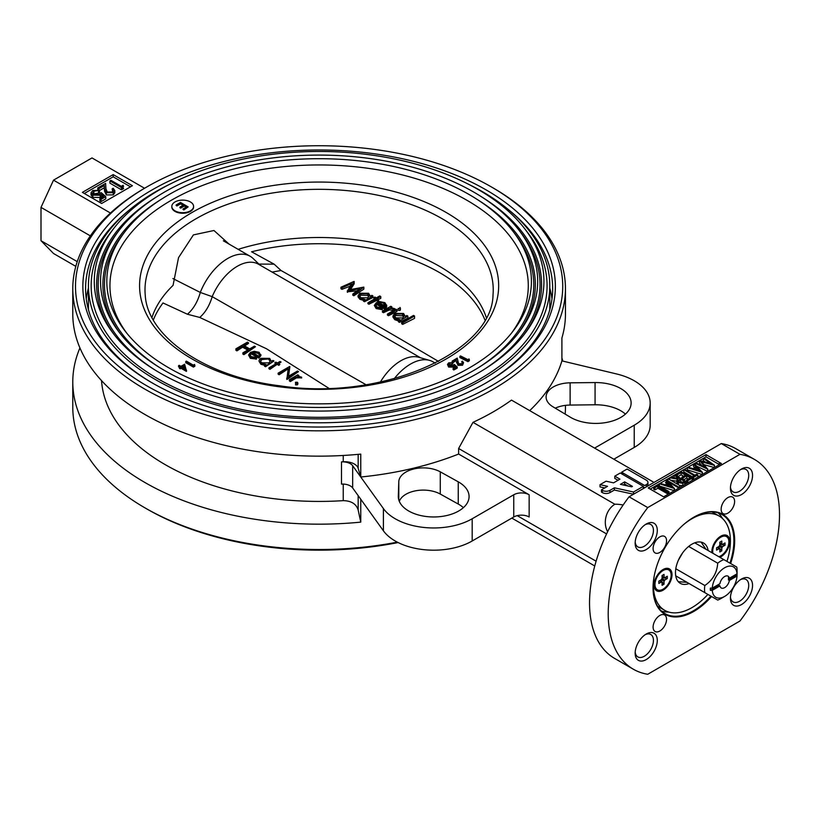 <?xml version="1.0" encoding="UTF-8"?>
<svg xmlns="http://www.w3.org/2000/svg" width="820" height="820" viewBox="0 0 820 820"><rect width="100%" height="100%" fill="white"/><g stroke="black" fill="none" stroke-linecap="round" stroke-linejoin="round"><path stroke-width="1.23" d="M668.649 612.027A57.164 33.005 -60 0 1 661.463 611.064M718.156 512.869A57.164 33.005 -60 0 1 722.584 518.609M653.048 587.632A57.164 33.005 120 0 0 664.887 613.575A57.164 33.005 120 0 0 693.474 610.746A57.164 33.005 120 0 0 710.889 596.13M729.943 563.135A57.164 33.005 120 0 0 722.051 514.57A57.164 33.005 120 0 0 693.659 517.297M711.565 596.519A57.707 33.312 -60 0 1 693.853 611.412A57.707 33.312 -60 0 1 653.048 587.858A57.707 33.312 -60 0 1 693.853 517.184A57.707 33.312 -60 0 1 730.62 563.524M668.074 480.95L679.626 487.613L679.626 485.389L668.074 478.726L667.654 481.186M679.103 479.864L678.058 480.971L679.062 482.16L682.937 482.109L684.362 481.289L680.518 479.064L679.103 479.864L679.021 482.139M682.414 482.385L680.518 481.289L680.518 479.064M684.731 482.447L682.814 483.369L678.314 482.58L676.664 480.674L677.894 479.208L669.704 477.783L670.647 477.24L679.329 478.388L673.999 475.303L674.737 474.882L686.289 481.545L684.731 482.447L684.731 484.671L682.814 485.594L679.626 485.399M682.814 483.369L682.814 485.594M678.314 482.58L678.314 484.64M677.248 484.025L676.664 480.674M676.664 481.217L670.555 480.151M666.301 479.751L674.296 488.474L659.341 483.769L660.151 483.308L664.948 484.815L668.105 482.99L665.491 480.223L669.704 477.783L669.704 479.669M680.518 480.438L679.329 479.751L679.103 480.479M674.737 477.957L673.999 477.527L673.999 475.303L670.647 477.24M684.731 482.867L686.289 483.769L686.289 481.545M714.333 465.35L701.612 461.762L707.691 469.183L695.022 463.167L695.77 462.736L704.882 467.062L699.655 460.491L710.807 463.648L703.304 458.39L704.052 457.96L714.486 465.268L714.333 467.574L704.093 464.684M707.691 471.151L707.844 469.101M707.691 469.183L707.691 471.408L696.754 466.211M694.284 463.597L702.279 472.32L687.324 467.615L688.134 467.144L692.931 468.65L696.088 466.826L693.474 464.058L695.022 463.167L695.022 464.376M701.725 465.565L699.419 462.849L699.419 460.635L695.77 462.736M705.507 462.152L703.304 460.604L703.304 458.39L699.655 460.491M714.333 467.379L714.486 465.268M663.636 496.848L721.374 463.515L705.979 454.618L648.241 487.961L663.636 496.848M696.918 467.718L694.458 469.142L699.87 470.834L696.918 467.718L696.918 469.911M694.724 467.615L693.474 466.283L693.474 464.058L688.134 467.144M702.279 474.298L702.422 472.228M702.279 472.32L702.279 474.534L687.324 469.839L687.324 467.615L684.515 469.235L694.878 475.221L696.651 474.196L697.841 474.882L697.841 477.107M697.841 474.882L693.546 477.363L693.546 479.577L692.357 478.9L693.546 478.214M693.546 477.363L692.357 476.676L692.357 478.9M692.357 476.676L694.14 475.651L683.767 469.665L683.767 471.889L692.357 476.851M680.661 471.459L692.213 478.132L687.765 480.694L686.586 480.007L690.286 477.875L686.729 475.815L683.029 477.957L681.851 477.271L685.551 475.139L681.102 472.576L677.402 474.708L676.223 474.021L684.515 469.235M692.213 478.132L692.213 480.346M687.765 480.694L687.765 482.918L686.586 482.232L687.765 481.545M686.586 480.007L686.586 482.232M688.359 478.982L686.729 478.039L683.48 479.925M686.729 475.815L686.729 478.039M683.029 477.957L683.029 479.669M682.291 479.239L683.029 478.808M681.851 477.271L681.851 478.982M683.624 476.246L681.102 474.79L677.853 476.676M681.102 472.576L681.102 474.79M677.402 474.708L677.402 476.42M676.664 475.989L677.402 475.559M674.737 474.882L676.223 474.021L676.223 475.733M668.935 483.872L666.476 485.296L671.887 486.988L668.935 483.872L668.935 486.065M667.439 485.594L668.105 484.353M666.301 481.073L667.552 483.298M668.392 484.189L668.935 484.774M674.296 490.452L674.44 488.382M674.296 488.474L674.296 490.688L659.341 485.993L659.341 483.769L657.414 484.876L668.966 491.549L668.966 493.773M668.966 491.549L668.228 491.979L668.228 494.193L657.865 488.218L654.903 489.919L653.714 489.243L654.903 488.556M668.228 491.979L657.865 485.993L657.865 488.218M657.865 485.993L654.903 487.705L654.903 489.919M654.903 487.705L653.714 487.018L657.414 484.876M650.168 489.068L653.714 487.018L653.714 489.243M657.865 487.357L668.228 493.343M666.742 483.769L665.491 482.437L666.301 481.976M719.458 464.622L705.979 456.842L704.052 457.96M665.491 480.223L660.151 483.308M678.888 488.043L668.423 482.006M705.979 456.842L705.979 454.618M721.293 443.558A121.124 69.936 -60 0 1 735.745 448.622L754.42 459.405A121.124 69.936 -60 0 1 739.968 621.017L647.739 674.265A121.124 69.936 -60 0 1 633.296 669.192A121.124 69.936 -60 0 1 647.739 507.58L739.968 454.331L721.293 443.558L629.073 496.797L647.739 507.58M739.968 454.331A121.124 69.936 -60 0 1 754.42 459.405M633.296 669.192L614.621 658.419A121.124 69.936 -60 0 1 629.073 496.797M511.834 518.107L594.746 565.974M624.655 481.873L620.391 484.343L631.707 486.824L632.466 486.383L624.655 481.873L624.655 484.097L623.179 484.948M627.946 486.004L624.655 484.097M643.331 486.352L620.238 473.017L614.774 476.164L619.961 479.157L613.575 482.847L606.052 481.196L600.035 484.671L607.548 486.321L601.439 489.858L602.31 490.36L602.31 492.584A5.402 3.116 0 0 0 609.957 492.584L614.364 490.042L633.511 494.234L633.511 492.01L643.331 486.352L643.331 488.566M602.31 490.36A5.402 3.116 0 0 0 609.957 490.36L614.364 487.818L614.364 490.042M614.364 487.818L633.511 492.01M602.31 491.569L601.439 492.082L602.31 492.584M601.439 489.858L601.439 492.082M600.035 484.671L600.035 486.895L604.76 487.931M614.774 476.164L614.774 478.388L618.034 480.274M623.548 473.314L622.165 474.124M621.632 472.207L644.725 485.542L646.365 484.589A5.402 3.116 0 0 0 647.954 482.385A5.402 3.116 0 0 0 646.365 480.182L627.095 469.05L621.632 472.207L621.632 473.816M646.437 486.772A5.402 3.116 0 0 0 647.954 484.61L647.954 482.385M646.365 484.589L646.365 486.813M623.118 505.048A19.639 11.336 0 0 0 614.867 504.249A18.45 14.873 -75.6 0 0 607.64 531.708M653.345 482.785A18.45 2.398 35.3 0 1 653.335 482.765A19.639 11.336 0 0 1 653.355 482.027L511.485 400.109A246.338 142.219 0 0 1 472.986 422.341L614.867 504.249M643.331 486.957L644.725 487.767M529.156 494.767L529.156 516.989A10.885 6.283 0 0 0 513.75 516.989L513.75 494.767A10.885 6.283 180 0 1 529.156 494.767L458.626 454.044A246.338 142.219 180 0 1 360.759 477.004L352.672 465.739L352.672 487.961A10.885 6.283 0 0 0 341.499 484.107L341.499 461.885A10.885 6.283 180 0 1 352.672 465.739M513.75 494.767L472.187 518.763A54.438 31.426 0 0 1 383.401 508.564L383.401 530.796A54.438 31.426 0 0 0 472.187 540.985L513.75 516.989M458.247 481.822L440.279 471.838A24.497 14.145 0 0 0 413.905 468.958A24.497 14.145 0 0 0 398.786 481.75L398.315 496.151A35.383 20.428 0 0 0 398.315 496.541A35.383 20.428 0 0 0 433.698 516.969A35.383 20.428 0 0 0 469.081 496.541A35.383 20.428 0 0 0 458.247 481.822L458.247 504.044L440.279 494.06A24.497 14.145 0 0 0 416.068 490.729A24.497 14.145 0 0 0 399.309 501.348M383.401 508.564L360.759 477.004L358.166 468.261A13.612 7.862 0 0 0 343.242 461.783A217.751 125.716 180 0 1 341.499 461.885M463.392 507.652A35.383 20.428 0 0 0 458.247 504.044M383.401 530.796L352.672 487.961M77.254 261.641L41 240.711L53.515 253.493L75.809 266.367M90.343 235.873L41 207.378L41 240.711M144.546 188.262L92.004 157.932L53.515 180.154L41 207.378M110.444 213.026L53.515 180.154M109.921 180.923L109.921 183.147L121.462 189.809L121.462 187.585L109.921 180.923L110.956 180.328L121.319 186.304L123.092 185.279L123.605 186.355L121.462 187.585M112.135 188.877L113.18 188.272L114.82 190.537L113.262 192.669L106.333 192.7L104.529 188.959L104.335 185.515L98.964 188.62L97.775 187.934L105.626 183.403L105.923 188.743L107.276 192.054L112.125 191.952L113.273 190.435L112.135 188.877L112.709 191.542M114.82 190.537L114.82 192.761L113.262 194.893L106.333 194.924L104.529 191.183L104.335 187.739L99.558 190.496M113.262 192.669L113.262 194.893M106.333 192.7L106.333 194.924M104.335 185.515L104.335 187.739M98.964 188.62L98.964 190.086M98.256 189.881L98.964 189.471M97.775 187.934L97.775 189.779M101.034 201.607L99.855 200.921L99.855 198.707L103.781 196.431L101.362 194.32L100.224 195.232L92.814 195.15L91.02 192.761L92.773 190.476L99.558 190.322L93.9 191.193L92.67 192.905L93.9 194.576L99.23 194.442L101.188 192.628L105.77 196.646L101.034 199.383L101.034 201.607L105.77 198.87L105.77 196.646M101.034 199.383L99.855 198.707M100.224 195.232L100.224 197.456L92.814 197.374L91.02 194.986L91.02 192.761M92.814 195.15L92.814 197.374M99.558 190.322L99.558 192.546L98.523 193.151L93.142 194.002M98.523 190.927L98.523 193.151M93.9 191.193L93.9 193.417M100.224 195.929L101.188 194.852L103.299 196.708M102.244 197.323L101.362 196.544L100.224 197.456M121.462 188.446L123.092 187.503L123.605 188.579L121.462 189.809M130.503 186.816L113.18 176.823L84.306 193.489M132.42 185.709L113.18 174.599L82.379 192.372L101.629 203.493L132.42 185.709M113.18 176.823L113.18 174.599M529.699 410.625A246.338 142.219 0 0 0 561.905 360.872L616.568 373.951A54.438 31.426 180 0 1 650.178 402.989A54.438 31.426 180 0 1 634.229 425.211L594.592 448.099M650.178 402.989L650.178 425.211A54.438 31.426 180 0 1 634.229 447.433L613.842 459.21M570.125 382.827L595.074 382.561A35.383 20.428 180 0 1 631.123 402.989A35.383 20.428 180 0 1 608.973 421.931A35.383 20.428 180 0 1 570.249 417.154L552.947 406.781A24.497 14.145 180 0 1 546.089 396.972A24.497 14.145 180 0 1 570.125 382.827L570.125 405.059L595.074 404.783A35.383 20.428 180 0 1 625.434 414.1M555.253 408.165A24.497 14.145 180 0 1 570.125 405.059M491.375 186.929A243.612 140.65 0 0 0 146.852 186.929A243.612 140.65 0 0 0 146.862 385.841A243.612 140.65 0 0 0 491.375 385.841A243.612 140.65 0 0 0 491.375 186.929L493.302 188.046A246.338 142.219 180 0 1 565.451 288.609L565.451 313.937A246.338 142.219 0 0 1 561.905 337.983L561.905 360.872M562.786 361.087A246.338 142.219 0 0 0 561.905 357.909M360.759 499.236L360.759 522.125L358.166 510.019C356.259 503.921 351.288 500.794 343.242 500.651L343.242 484.087M101.526 380.613A217.751 125.716 0 0 0 343.242 500.651M79.929 347.946A246.338 142.219 0 0 0 72.785 381.956A246.338 142.219 0 0 0 360.759 522.125M565.451 288.609A246.338 142.219 180 0 1 413.382 420.004A246.338 142.219 180 0 1 144.935 389.172A246.338 142.219 180 0 1 72.785 288.609L72.785 313.937A246.338 142.219 0 0 0 144.935 414.5A246.338 142.219 0 0 0 360.759 454.106L360.759 477.004M549.8 288.138A233.536 134.828 180 0 1 551.983 298.89M86.254 298.89A233.536 134.828 180 0 1 88.437 288.138M128.596 210.627A233.536 134.828 0 0 0 85.577 288.609A233.536 134.828 0 0 0 153.022 383.391M485.214 383.391A233.536 134.828 0 0 0 552.659 288.609A233.536 134.828 0 0 0 509.64 210.627M152.059 382.837A236.262 136.407 180 0 1 152.048 382.837A236.262 136.407 180 0 1 152.059 189.933A236.262 136.407 180 0 1 486.178 189.933A236.262 136.407 180 0 1 486.178 382.837A236.262 136.407 180 0 1 152.059 382.837M72.785 288.609A246.338 142.219 180 0 1 144.935 188.046L146.852 186.929M472.986 422.341L458.626 448.489L458.626 454.044M458.626 448.489L606.585 533.912M517.205 515.647L596.099 561.198M398.12 542.553A243.612 140.65 180 0 1 146.852 508.964L144.935 507.846A246.338 142.219 0 0 0 360.759 547.463A246.338 142.219 0 0 0 397.321 542.143M72.785 381.956L72.785 407.284A246.338 142.219 0 0 0 144.935 507.846M565.164 414.11A246.338 142.219 0 0 0 565.451 407.284L565.451 405.367M659.833 615.451A9.522 5.504 120 0 0 653.612 623.846A9.522 5.504 120 0 0 655.067 631.482A9.522 5.504 120 0 0 664.589 625.978A9.522 5.504 120 0 0 664.589 614.979A9.522 5.504 120 0 0 659.833 615.451M727.883 497.586A9.522 5.504 120 0 0 721.651 505.981A9.522 5.504 120 0 0 723.117 513.617A9.522 5.504 120 0 0 732.639 508.113A9.522 5.504 120 0 0 732.639 497.115A9.522 5.504 120 0 0 727.883 497.586M741.485 604.576A15.652 9.04 -60 0 1 730.425 598.19A15.652 9.04 -60 0 1 741.485 579.022A15.652 9.04 -60 0 1 752.555 585.408A15.652 9.04 -60 0 1 741.485 604.576M730.466 597.001A12.925 7.462 120 0 0 733.101 601.89A12.925 7.462 120 0 0 739.568 601.245A12.925 7.462 120 0 0 748.014 589.857A12.925 7.462 120 0 0 746.026 579.494A12.925 7.462 120 0 0 740.48 579.658M646.221 659.577A15.652 9.04 -60 0 1 635.151 653.191A15.652 9.04 -60 0 1 646.221 634.024A15.652 9.04 -60 0 1 657.291 640.41A15.652 9.04 -60 0 1 646.221 659.577M635.203 652.002A12.925 7.462 120 0 0 637.827 656.892A12.925 7.462 120 0 0 644.294 656.246A12.925 7.462 120 0 0 652.74 644.858A12.925 7.462 120 0 0 650.762 634.495A12.925 7.462 120 0 0 645.217 634.659M646.221 549.574A15.652 9.04 -60 0 1 635.151 543.188A15.652 9.04 -60 0 1 646.221 524.021A15.652 9.04 -60 0 1 657.291 530.407A15.652 9.04 -60 0 1 646.221 549.574M635.203 541.999A12.925 7.462 120 0 0 637.827 546.878A12.925 7.462 120 0 0 644.294 546.243A12.925 7.462 120 0 0 652.74 534.845A12.925 7.462 120 0 0 650.762 524.492A12.925 7.462 120 0 0 645.217 524.656M719.929 462.675A12.925 7.462 120 0 0 718.576 464.12M730.466 486.998A12.925 7.462 120 0 0 733.101 491.877A12.925 7.462 120 0 0 739.568 491.241A12.925 7.462 120 0 0 748.014 479.843A12.925 7.462 120 0 0 746.026 469.491A12.925 7.462 120 0 0 740.48 469.655M741.485 494.573A15.652 9.04 -60 0 1 730.425 488.187A15.652 9.04 -60 0 1 741.485 469.019A15.652 9.04 -60 0 1 752.555 475.405A15.652 9.04 -60 0 1 741.485 494.573M659.833 536.874A9.522 5.504 120 0 0 653.612 545.269A9.522 5.504 120 0 0 655.067 552.905A9.522 5.504 120 0 0 664.589 547.401A9.522 5.504 120 0 0 664.589 536.403A9.522 5.504 120 0 0 659.833 536.874M188.169 206.896L183.834 209.397L183.044 208.946L186.693 206.835L184.326 205.471L180.677 207.573L179.887 207.122L183.536 205.01L180.574 203.298L176.925 205.41L176.136 204.959L180.472 202.448L188.169 206.896L183.834 209.951L183.044 209.5L183.526 209.223M183.834 209.397L183.834 209.951M183.044 208.946L183.044 209.5M186.212 207.111L184.326 206.025L180.677 208.136L179.887 207.675L180.359 207.398M184.326 205.471L184.326 206.025M183.055 205.287L180.574 203.862L176.925 205.963L176.136 205.512L176.618 205.236M180.574 203.298L180.574 203.862M175.008 210.853A10.885 6.283 0 0 0 186.868 212.216A10.885 6.283 0 0 0 193.592 206.404A10.885 6.283 0 0 0 190.404 201.956A10.885 6.283 0 0 0 178.534 200.592A10.885 6.283 0 0 0 171.821 206.404A10.885 6.283 0 0 0 175.008 210.853M171.831 206.681A10.885 6.283 0 0 0 171.821 206.958A10.885 6.283 0 0 0 182.706 213.251A10.885 6.283 0 0 0 193.592 206.958A10.885 6.283 0 0 0 193.582 206.681M184.664 368.467L184.059 366.571L182.727 367.339M184.059 365.464L181.763 366.786L185.105 368.723L184.059 366.571M186.16 370.127L186.396 371.378L181.066 368.303L180.185 368.815L179.395 368.354L180.277 367.842L178.504 366.817L180.01 366.888M186.54 370.179L181.066 367.186L180.185 367.698L179.395 367.247L180.277 366.735L178.504 365.71L179.19 365.31L180.974 366.335L184.623 364.223L186.54 371.296M171.144 183.547A230.686 133.188 0 0 0 88.437 285.719A230.686 133.188 0 0 0 156.005 379.896A230.686 133.188 0 0 0 407.396 408.76A230.686 133.188 0 0 0 549.8 285.719A230.686 133.188 0 0 0 467.082 183.547M549.789 309.693A230.686 133.188 0 0 0 549.8 308.156L549.8 285.719M88.437 285.719L88.437 308.156A230.686 133.188 0 0 0 88.447 309.693M113.713 228.493L110.854 232.203A227.96 131.61 0 0 0 157.922 378.779A227.96 131.61 0 0 0 448.222 394.184A227.96 131.61 0 0 0 527.383 232.203L524.523 228.493A224.834 129.806 0 0 0 319.113 151.464A224.834 129.806 0 0 0 113.713 228.493A224.834 129.806 0 0 0 113.877 334.263A224.834 129.806 0 0 0 160.136 373.059A224.834 129.806 0 0 0 524.359 334.263A224.834 129.806 0 0 0 524.523 228.493M523.262 335.657A222.476 128.443 0 0 0 481.617 196.882M156.62 196.882A222.476 128.443 0 0 0 114.964 335.657M483 370.138A220.918 127.541 0 0 0 520.956 232.747L518.804 229.969A218.571 126.188 0 0 0 319.113 155.083A218.571 126.188 0 0 0 119.433 229.969A218.571 126.188 0 0 0 119.587 332.787A218.571 126.188 0 0 0 164.564 370.507A218.571 126.188 0 0 0 518.64 332.787A218.571 126.188 0 0 0 518.804 229.969M119.433 229.969L117.28 232.747A220.918 127.541 0 0 0 155.226 370.138M517.553 334.181A216.213 124.824 0 0 0 476.994 199.321M161.232 199.321A216.213 124.824 0 0 0 120.683 334.181M478.398 367.688A214.655 123.933 0 0 0 515.237 234.223L513.084 231.435A212.308 122.58 0 0 0 319.113 158.701A212.308 122.58 0 0 0 125.152 231.435A212.308 122.58 0 0 0 125.306 331.311A212.308 122.58 0 0 0 168.992 367.944A212.308 122.58 0 0 0 512.93 331.311A212.308 122.58 0 0 0 513.084 231.435M125.152 231.435L123 234.223A214.655 123.933 0 0 0 159.838 367.688M511.465 333.166A209.172 120.765 0 0 0 319.113 164.953A209.172 120.765 0 0 0 126.772 333.166M229.016 244.063L213.958 230.502L193.407 234.899L178.524 257.664L173.061 285.37A170.119 98.215 0 0 0 151.977 317.432M486.26 317.432A170.119 98.215 0 0 0 238.148 249.341M469.368 359.601L467.964 360.534L459.805 356.392L460.522 355.931L467.871 359.652L468.999 358.914L469.368 360.718L467.964 361.64L459.805 357.51L460.522 357.038L467.964 360.708M467.964 360.534L467.964 361.64M452.127 361.138L457.232 358.084L458.616 363.772L461.844 363.69L462.541 362.737L461.691 361.599L462.408 361.159L463.566 362.707L462.552 365.248L457.898 365.341L456.351 360.585L452.917 362.645L452.127 361.138L452.127 362.245L452.876 361.794M463.566 362.707L462.552 365.248M462.552 364.131L457.898 364.223L457.898 365.341M457.898 364.223L456.351 360.585M456.351 359.478L452.876 361.558M462.347 363.28L461.691 361.599M453.111 368.436L455.91 366.899L454.27 365.453L453.491 366.048L448.591 365.915L447.484 364.367L448.714 362.829L453.101 362.727L449.36 363.27L448.591 364.336L449.432 365.494L452.968 365.515L454.249 364.357L457.222 367.001L453.819 368.867L453.111 368.436L453.111 369.543L453.819 369.154M457.222 367.001L457.222 368.108L453.819 369.974L453.111 369.543M453.819 368.867L453.819 369.974M453.491 366.048L453.491 367.155L448.591 367.032L447.484 364.367M448.591 365.915L448.591 367.032M453.101 362.727L452.302 364.275L448.755 364.9M452.302 363.168L452.302 364.275M449.36 363.27L449.36 364.387M452.968 366.632L454.249 365.464L455.879 366.919M186.396 361.948L193.407 366.191M186.396 361.148L193.305 365.136L194.494 364.449L194.832 365.166L193.407 365.986L185.709 361.548L186.396 361.148M194.832 365.166L194.832 366.284L193.407 367.104L185.709 362.655L186.396 362.255M193.407 365.986L193.407 367.104M455.131 367.329L454.27 366.56L453.491 367.155M452.66 362.542L452.127 362.245M435.246 363.137L433.001 361.835A44.915 25.932 120 0 0 429.598 360.39A44.915 25.932 120 0 0 394.235 378.676M429.598 360.39L418.815 357.284A42.189 24.354 120 0 0 380.388 382.038M328.758 388.229L266.469 348.746L199.742 317.442C205.297 312.625 209.448 305.706 212.216 296.666L365.986 384.713M199.742 317.442L187.431 314.234C193.284 309.202 197.579 301.944 200.316 292.453L212.216 296.666M420.516 357.766L258.413 264.183A42.189 24.354 120 0 0 212.37 296.225M259.909 265.044L253.103 258.495A44.915 25.932 120 0 0 250.151 256.27A44.915 25.932 120 0 0 200.459 292.033M259.038 264.081L274.136 264.173L281.045 270.508C329.722 297.937 382.202 328.236 438.485 361.405L438.536 361.425M272.096 272.086L281.045 270.508M268.632 358.976L261.908 358.924C260.094 360.226 260.114 361.528 261.969 362.819L268.683 362.87C270.569 361.569 270.549 360.267 268.632 358.976L261.908 359.519L260.596 361.231M270.087 361.138L268.632 359.262M261.908 358.924L261.908 359.519M264.542 365.269L260.893 364.295L259.089 361.251M260.893 363.393C258.454 361.702 258.454 360.011 260.883 358.319L269.657 358.371L271.358 361.323L272.927 360.431L273.962 361.026L265.526 365.894L264.491 365.3L265.946 364.459L260.893 363.393L260.893 364.295M273.962 361.026L265.526 366.765L264.491 366.171L265.946 365.207M265.526 365.894L265.526 366.765M295.507 382.263L297.424 382.263L297.424 383.381L295.507 383.381L295.507 382.263M297.424 382.263L297.424 384.836L295.507 384.867L295.784 383.504M297.168 383.493L297.424 384.836M298.839 375.386L297.588 376.103L301.657 377.179L296.317 377.056L290.393 380.255L289.357 379.66L297.793 374.791L298.839 376.011M299.812 376.974L299.812 377.794L296.317 377.938L290.393 381.546L289.357 380.91L290.382 380.244M296.317 377.056L296.317 377.938M293.232 378.614L293.232 379.701M289.357 379.66L289.357 380.91M278.103 373.161L289.655 366.499L288.414 376.277L297.506 371.029L298.541 371.624L286.99 378.286L288.209 368.529L279.138 373.756L278.103 373.161L278.103 374.135L278.892 373.623M289.87 366.622L288.558 376.185M298.541 371.624L286.99 379.476L286.908 378.245M286.99 378.286L286.99 379.476M286.754 378.153L286.754 379.332M288.209 368.826L279.138 374.75L278.103 374.135M279.138 373.756L279.138 374.75M277.365 364.183L269.964 368.457L268.929 367.862L276.33 363.588L274.854 362.737L275.889 362.132L277.365 362.993L279.958 361.497A59.388 34.286 180 0 0 281.075 362.05L278.4 363.588L279.886 364.439L278.851 365.043L277.365 364.183L269.964 369.338L268.929 368.733L269.636 368.272M269.964 368.457L269.964 369.338M268.929 367.862L268.929 368.733M259.581 355.101L258.146 353.399L255.184 352.713L252.457 353.287M258.146 352.918L255.184 352.118L252.457 352.538L258.864 356.239L259.612 354.855L258.146 353.399M260.873 355.654L260.934 354.701L258.864 357.438L251.309 353.071L249.977 354.886L251.279 356.649L256.158 357.417L256.599 358.227L250.377 357.325L250.377 358.381L248.562 355.019L250.469 352.364L254.261 351.298L259.13 352.292L260.873 355.654L258.864 358.084L251.309 353.902L250.1 355.234M250.377 357.325L248.562 355.019M258.864 357.438L258.864 358.084M251.309 353.071L251.309 353.902M248.501 342.729L243.755 345.466L249.68 348.889L254.415 346.153L255.45 346.747L243.909 353.42L242.874 352.815L248.501 349.566L242.576 346.153L236.949 349.402L235.914 348.797L247.455 342.135L248.501 343.416L243.755 346.47M255.45 346.747L243.909 354.64L242.874 354.076L243.899 353.41L243.909 354.64M242.874 352.815L242.874 354.076M242.576 346.153L242.576 347.229L236.949 350.868L235.914 350.304L236.949 349.638M236.949 349.402L236.949 350.868M235.914 348.797L235.914 350.304M248.501 350.427L242.576 347.229M256.158 358.196L256.599 359.027L250.377 358.381M281.075 362.05L278.4 363.803M279.692 364.551L278.851 365.351L277.365 364.48M276.33 363.875L274.854 363.014L275.889 362.337M301.042 377.241L301.657 377.989L299.812 377.794M187.431 314.234L162.965 302.939L162.483 303.666A170.078 98.195 180 0 0 153.35 319.964M172.897 278.554L200.316 292.453M484.897 319.943A170.099 98.205 0 0 0 252.826 251.494L251.555 251.781L274.136 264.173M380.777 296.532L377.374 298.5L378.86 299.351L377.825 299.946L376.339 299.095L368.938 303.369L367.903 302.775L375.304 298.5L373.828 297.639L374.863 297.045L376.339 297.896L379.742 295.938L380.777 296.532L380.777 298.347L378.809 299.331M377.702 299.884L378.86 300.889L377.825 301.411L376.339 300.561L368.938 304.24L367.903 303.656L368.723 303.246M376.339 299.095L376.339 300.561M368.938 303.369L368.938 304.24M367.903 302.775L367.903 303.656M374.022 299.238L373.828 297.639M385.164 305.952L380.952 303.912L380.952 302.498L378.225 302.918L384.631 306.618L385.38 305.235L383.924 303.297L383.924 304.784M383.924 303.297L380.952 302.498M382.366 309.693L376.144 308.576L374.33 305.409L376.247 302.744L380.029 301.678L384.908 302.672L386.64 305.593L384.631 307.818L377.077 303.451L375.755 305.265L377.046 307.029L381.935 307.797L382.366 309.693M382.366 308.607L376.144 307.705L376.144 308.576M376.144 307.705L374.33 305.409M386.64 307.049L386.702 305.081L386.64 307.049L384.631 309.048L377.077 304.64L375.878 305.706M384.631 307.818L384.631 309.048M377.077 303.451L377.077 304.64M414.541 316.018L402.692 322.854L401.656 322.26L413.505 315.423L414.541 316.018L414.541 318.375L402.692 324.382L401.656 323.746L402.692 323.213M402.692 322.854L402.692 324.382M401.656 322.26L401.656 323.746M403.747 316.94L402.548 315.864L395.824 315.464L394.645 316.54M402.548 314.06L395.824 314.009L394.461 315.956L395.875 317.893L402.599 317.955L404.004 316.048L402.548 314.06L402.548 315.864M395.824 314.009L395.824 315.464M395.875 318.98L398.776 320.169M398.397 320.384L399.863 319.534L394.809 318.478L392.975 315.925L394.799 313.404L403.573 313.455L405.275 316.407L406.843 315.505L407.878 316.11L399.432 320.979L398.397 320.384L398.397 321.737L399.863 320.999M394.809 318.478L394.809 319.708L392.975 317.166L392.975 315.925M407.878 316.11L407.878 318.109L399.432 322.373L398.397 321.737M399.432 320.979L399.432 322.373M399.945 308.535L400.027 310.421L398.171 310.288L398.171 309.242M399.945 307.428L400.027 308.505L398.171 308.453L398.171 310.288M399.945 309.396L400.027 310.421M396.921 309.776L388.485 314.654L387.44 314.05L395.886 309.181L396.921 309.776L396.921 311.487L388.485 315.72L387.44 315.095L388.413 314.613M388.485 314.654L388.485 315.72M387.44 314.05L387.44 315.095M393.241 308.853L389.367 308.545L383.442 311.743L382.407 311.149L390.853 306.28L391.888 306.875L390.648 307.592L394.707 308.668L393.241 308.853L393.241 310.431L389.367 309.96L383.442 312.707L382.407 312.092L383.288 311.661M392.862 308.463L392.862 310.042M389.367 308.545L389.367 309.96M385.595 310.503L389.367 308.627M382.407 311.149L382.407 312.092M368.887 296.614L367.606 295.446L360.882 295.2L359.693 296.276M367.606 293.888L360.882 293.837L359.519 295.774L360.933 297.721L367.657 297.783L369.072 295.877L367.606 293.888L367.606 295.446M360.882 293.837L360.882 295.2M372.936 295.938L364.5 300.807L363.455 300.202L364.92 299.361L359.867 298.306L358.032 295.753L359.857 293.232L368.631 293.273L370.332 296.235L371.901 295.333L372.936 295.938L372.936 297.506L364.5 301.719L363.455 301.135L364.92 300.407M364.5 300.807L364.5 301.719M363.455 300.202L363.455 301.135M359.867 298.306L359.867 299.269L358.032 296.881L358.032 295.753M340.956 287.215L354.025 281.424L349.463 289.737L363.854 287.103L353.84 294.646L352.795 294.052L360 288.609L347.516 291.008L351.431 283.648L342.002 287.82L340.956 287.215L340.956 288.753L342.002 288.353M354.178 281.516L354.178 283.802L350.519 289.532M363.854 287.103L363.854 289.122L353.84 295.764L352.795 295.19L353.707 294.575M353.84 294.646L353.84 295.764M352.795 294.052L352.795 295.19M357.038 290.844L347.516 291.807M347.516 291.008L347.516 292.299M347.29 290.874L347.29 292.176M349.925 286.262L342.002 289.316L340.956 288.753M342.002 287.82L342.002 289.316M363.455 300.345L359.867 299.269M393.241 309.284L394.707 310.329L393.241 310.431M398.397 320.917L394.809 319.708M675.793 568.752L704.831 585.511A23.001 13.284 -60 0 0 704.534 589.242A23.001 13.284 -60 0 0 704.575 590.574A23.001 13.284 -60 0 0 704.831 592.634L675.721 575.835L686.924 582.292L678.314 581.718M682.547 552.998L678.417 560.152M704.831 585.511C712.744 580.15 717.039 572.708 717.715 563.197L688.677 546.438M701.161 542.133L705.969 549.297M694.776 542.83L736.77 567.071A23.001 13.284 -60 0 1 737.067 570.464L737.067 573.795A18.921 10.926 120 0 0 737.026 572.708L737.026 573.826A17.558 10.137 120 0 0 724.654 567.747A17.558 10.137 120 0 0 712.272 588.114L719.939 583.686A6.806 3.926 120 0 1 723.26 577.557A6.806 3.926 120 0 1 728.047 576.183A6.806 3.926 120 0 1 729.359 578.243L728.406 577.69A6.806 3.926 -60 0 1 728.498 578.746A6.806 3.926 -60 0 1 728.406 579.914L737.026 574.933A18.921 10.926 120 0 0 737.067 573.795M712.272 588.114L710.345 588.114A18.921 10.926 120 0 0 710.345 590.338L718.976 585.357A6.806 3.926 -60 0 1 718.873 584.301M719.939 585.91L712.272 590.338A17.558 10.137 120 0 0 724.654 596.417A17.558 10.137 120 0 0 737.026 576.04L729.359 580.468A6.806 3.926 120 0 1 726.038 586.597A6.806 3.926 120 0 1 721.251 587.971A6.806 3.926 120 0 1 719.939 585.91L718.976 585.357M710.345 590.338L712.272 590.338M728.406 579.914L729.359 580.468M737.026 576.04L737.026 574.933M729.359 578.243L737.026 573.826M704.831 592.634L717.715 600.076A23.001 13.284 -60 0 0 720.8 598.631L724.654 596.417M717.715 563.197A23.001 13.284 -60 0 1 723.886 559.64M686.924 582.292L717.715 600.076M708.142 550.548A23.267 13.438 120 0 0 703.57 543.035A23.267 13.438 120 0 0 691.926 544.183A23.267 13.438 120 0 0 676.726 564.693A23.267 13.438 120 0 0 680.293 583.338A23.267 13.438 120 0 0 689.087 583.543M726.95 561.403A54.438 31.426 120 0 0 719.15 516.046A54.438 31.426 120 0 0 691.926 518.742A54.438 31.426 120 0 0 683.931 524.328M654.278 575.691A54.438 31.426 120 0 0 664.712 610.336A54.438 31.426 120 0 0 707.896 594.408M657.445 606.041A54.438 31.426 120 0 0 658.931 606.995L664.712 610.336M719.15 516.046L713.38 512.705A54.438 31.426 120 0 0 711.801 511.895M654.114 585.019A12.659 7.308 -60 0 1 663.062 569.521A12.659 7.308 -60 0 1 672.01 574.687A12.659 7.308 -60 0 1 663.062 590.195A12.659 7.308 -60 0 1 654.114 585.019M711.893 552.711A12.659 7.308 -60 0 1 711.852 551.686A12.659 7.308 -60 0 1 720.8 536.188A12.659 7.308 -60 0 1 729.749 541.354A12.659 7.308 -60 0 1 719.888 557.323M719.171 546.161L721.795 547.924L721.795 550.835L719.806 551.983L719.806 549.062L717.316 547.391L719.089 548.652L716.567 550.107L716.567 547.822L719.089 546.366A2.798 1.609 120 0 1 719.806 545.115L719.806 542.204L721.795 541.056L721.795 543.978A2.798 1.609 120 0 1 722.512 544.388L725.034 542.932L725.034 545.218L722.512 546.673L719.673 545.29M721.795 550.835L718.299 546.817M725.034 545.218L719.806 544.213M722.512 544.388L719.806 543.066M718.822 556.708A11.429 6.601 120 0 0 727.832 547.073A11.429 6.601 120 0 0 726.52 536.618A11.429 6.601 120 0 0 720.8 537.182A11.429 6.601 120 0 0 712.959 553.326M721.795 547.924A2.798 1.609 120 0 0 722.512 546.673M719.089 548.652A2.798 1.609 120 0 0 719.806 549.062M719.806 543.014L721.795 543.978M659.526 580.745L661.351 581.985L658.829 583.44L658.829 581.154L661.351 579.699A2.798 1.609 120 0 1 662.068 578.459L662.068 575.537L664.046 574.389L664.046 577.311A2.798 1.609 120 0 1 664.764 577.721L667.295 576.265L667.295 578.551L664.764 580.017L661.935 578.623M659.577 580.724L662.068 582.405L662.068 585.316L664.046 584.168L660.561 580.15M661.432 579.494L664.046 581.257L664.046 584.168M667.295 578.551L662.068 577.547M664.764 577.721L662.068 576.399M663.062 570.525A11.429 6.601 120 0 0 655.59 580.591A11.429 6.601 120 0 0 657.343 589.754A11.429 6.601 120 0 0 668.771 583.153A11.429 6.601 120 0 0 668.771 569.951A11.429 6.601 120 0 0 663.062 570.525M664.046 581.257A2.798 1.609 120 0 0 664.764 580.017M661.351 581.985A2.798 1.609 120 0 0 662.068 582.405M662.068 576.357L664.046 577.311M609.957 490.36L609.957 492.584M472.187 518.763L472.187 540.985M440.279 471.838L440.279 494.06M398.786 481.75L398.786 499.882M398.315 496.151L398.315 496.92M104.529 188.959L104.529 191.183M634.229 447.433L634.229 425.211M595.074 404.783L595.074 382.561M358.166 495.608L358.166 510.019M343.242 461.783L343.242 455.469M358.166 454.362L358.166 468.261M169.627 238.312A174.117 100.522 0 0 0 145.222 294.903C147.149 336.046 204.682 376.728 279.712 385.8C381.853 401.697 492.4 351.934 493.015 294.903A174.117 100.522 0 0 0 442.236 218.766A174.117 100.522 0 0 0 169.627 238.312M446.08 212.421A179.549 103.658 180 0 1 365.587 385.841A179.549 103.658 180 0 1 145.693 258.884A179.549 103.658 180 0 1 446.08 212.421M456.576 361.763L456.576 362.87M171.821 206.404L171.821 206.958M193.592 206.404L193.592 206.958M297.824 384.221L297.824 382.817M223.358 240.803L250.151 256.27M400.375 309.981L400.375 308.012M292.104 380.439L291.09 379.855M255.819 359.18L254.507 358.412M725.556 536.065L726.52 536.618M656.379 589.201L657.343 589.754M667.808 569.398L668.771 569.951"/></g></svg>
